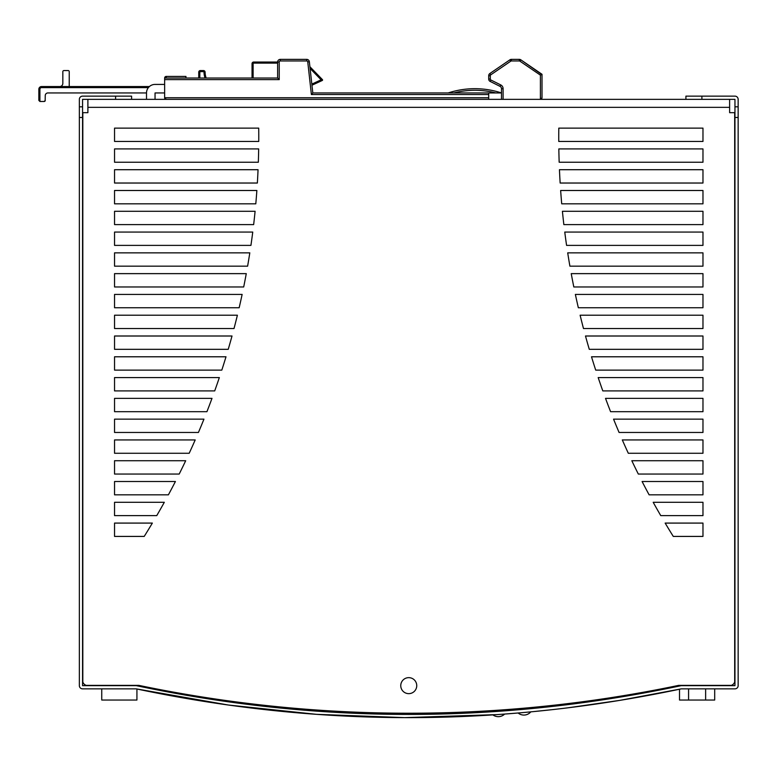 <?xml version="1.0" encoding="UTF-8"?>
<svg xmlns="http://www.w3.org/2000/svg" width="777" height="777" viewBox="0 0 777 777"><rect width="100%" height="100%" fill="white"/><g stroke="black" fill="none" stroke-linecap="round" stroke-linejoin="round"><path stroke-width="1.17" d="M87.888 99.349L734.955 99.349L734.955 685.654L681.225 685.654C499.582 724.028 317.929 724.028 136.286 685.654L82.556 685.654L82.556 99.349L87.888 99.349L87.888 107.343L729.622 107.343L729.622 112.675L734.683 112.675L734.683 681.983A5.332 5.332 0 0 1 731.283 685.382L678.632 685.382A1321.852 1321.852 0 0 1 138.879 685.382A1321.852 1321.852 0 0 0 159.839 689.578M729.622 107.343L729.622 99.349M138.879 685.382L86.218 685.382A5.332 5.332 0 0 1 82.818 681.983L82.818 112.675L87.888 112.675L87.888 107.343M131.595 99.349L131.595 96.144L82.556 96.144A3.195 3.195 0 0 0 79.361 99.349L79.361 106.808L82.556 106.808M567.88 707.818L619.823 700.368L681.332 688.849C499.611 727.223 317.89 727.223 136.179 688.849L228.312 705.021L316.511 714.335L404.71 717.627L497.027 714.607M492.9 714.889A9.071 9.071 0 0 0 504.652 714.063L520.736 712.771M531.876 711.761L552.7 709.605M136.179 688.849L82.556 688.849A3.195 3.195 0 0 1 79.361 685.654L79.361 117.473L82.556 117.473M681.332 688.849L734.955 688.849A3.195 3.195 0 0 0 738.15 685.654L738.15 117.473L734.955 117.473M79.361 106.808L79.361 117.473M101.748 688.849L101.748 700.038L136.927 700.038L136.927 689.005L140.122 689.675M547.095 707.012L557.08 705.904M557.614 705.837L560.275 705.535M554.457 706.206L568.123 704.584M630.807 695.318L626.048 695.24M647.183 692.394L647.892 692.258M624.786 696.338L619.823 697.163M635.809 693.579L635.809 694.444L647.037 692.424M553.331 709.537L554.749 709.372M556.196 709.207L546.804 710.246M723.222 688.849L714.694 688.849L714.694 700.038L679.516 700.038L679.516 689.228L677.389 689.675M530.808 711.858A9.071 9.071 0 0 1 518.113 712.995L515.889 713.179M649.669 695.143L619.823 700.368M400.757 685.654A7.993 7.993 0 0 0 408.751 693.647A7.993 7.993 0 0 0 416.744 685.654A7.993 7.993 0 0 0 408.751 677.651A7.993 7.993 0 0 0 400.757 685.654M558.76 141.453A753.729 753.729 0 0 1 558.741 136.975A753.729 753.729 0 0 1 558.799 128.127L702.971 128.127L702.971 141.453L558.76 141.453A753.729 753.729 0 0 1 558.741 136.975A753.729 753.729 0 0 1 558.799 128.127M558.838 148.912A753.729 753.729 0 0 0 559.168 162.238L702.971 162.238L702.971 148.912L558.838 148.912M559.45 169.707A753.729 753.729 0 0 0 560.149 183.032L702.971 183.032L702.971 169.707L559.45 169.707M560.644 190.491A753.729 753.729 0 0 0 561.713 203.817L702.971 203.817L702.971 190.491L560.644 190.491M562.412 211.276A753.729 753.729 0 0 0 563.849 224.602L702.971 224.602L702.971 211.276L562.412 211.276M564.762 232.061A753.729 753.729 0 0 0 566.579 245.386L702.971 245.386L702.971 232.061L564.762 232.061M567.705 252.855A753.729 753.729 0 0 0 569.9 266.171L702.971 266.171L702.971 252.855L567.705 252.855M571.231 273.64A753.729 753.729 0 0 0 573.814 286.966L702.971 286.966L702.971 273.64L571.231 273.64M575.368 294.425A753.729 753.729 0 0 0 578.341 307.75L702.971 307.75L702.971 294.425L575.368 294.425M580.118 315.209A753.729 753.729 0 0 0 583.488 328.535L702.971 328.535L702.971 315.209L580.118 315.209M585.489 336.004A753.729 753.729 0 0 0 589.277 349.32L702.971 349.32L702.971 336.004L585.489 336.004M591.511 356.789A753.729 753.729 0 0 0 595.706 370.114L702.971 370.114L702.971 356.789L591.511 356.789M598.173 377.573A753.729 753.729 0 0 0 602.806 390.899L702.971 390.899L702.971 377.573L598.173 377.573M605.516 398.358A753.729 753.729 0 0 0 610.586 411.684L702.971 411.684L702.971 398.358L605.516 398.358M613.558 419.143A753.729 753.729 0 0 0 619.084 432.468L702.971 432.468L702.971 419.143L613.558 419.143M622.309 439.937A753.729 753.729 0 0 0 628.311 453.263L702.971 453.263L702.971 439.937L622.309 439.937M631.818 460.722A753.729 753.729 0 0 0 638.315 474.048L702.971 474.048L702.971 460.722L631.818 460.722M642.093 481.507A753.729 753.729 0 0 0 649.116 494.832L702.971 494.832L702.971 481.507L642.093 481.507M653.195 502.292A753.729 753.729 0 0 0 660.751 515.617L702.971 515.617L702.971 502.292L653.195 502.292M665.151 523.086A753.729 753.729 0 0 0 673.28 536.412L702.971 536.412L702.971 523.086L665.151 523.086M258.77 136.975A753.729 753.729 0 0 1 258.751 141.453L114.54 141.453L114.54 128.127L258.712 128.127A753.729 753.729 0 0 1 258.77 136.975M258.343 162.238A753.729 753.729 0 0 0 258.673 148.912L114.54 148.912L114.54 162.238L258.343 162.238M257.362 183.032A753.729 753.729 0 0 0 258.051 169.707L114.54 169.707L114.54 183.032L257.362 183.032M255.798 203.817A753.729 753.729 0 0 0 256.866 190.491L114.54 190.491L114.54 203.817L255.798 203.817M253.652 224.602A753.729 753.729 0 0 0 255.099 211.276L114.54 211.276L114.54 224.602L253.652 224.602M250.932 245.386A753.729 753.729 0 0 0 252.748 232.061L114.54 232.061L114.54 245.386L250.932 245.386M247.61 266.171A753.729 753.729 0 0 0 249.805 252.855L114.54 252.855L114.54 266.171L247.61 266.171M243.696 286.966A753.729 753.729 0 0 0 246.27 273.64L114.54 273.64L114.54 286.966L243.696 286.966M239.161 307.75A753.729 753.729 0 0 0 242.133 294.425L114.54 294.425L114.54 307.75L239.161 307.75M234.013 328.535A753.729 753.729 0 0 0 237.393 315.209L114.54 315.209L114.54 328.535L234.013 328.535M228.234 349.32A753.729 753.729 0 0 0 232.012 336.004L114.54 336.004L114.54 349.32L228.234 349.32M221.804 370.114A753.729 753.729 0 0 0 226 356.789L114.54 356.789L114.54 370.114L221.804 370.114M214.705 390.899A753.729 753.729 0 0 0 219.337 377.573L114.54 377.573L114.54 390.899L214.705 390.899M206.925 411.684A753.729 753.729 0 0 0 211.995 398.358L114.54 398.358L114.54 411.684L206.925 411.684M198.426 432.468A753.729 753.729 0 0 0 203.953 419.143L114.54 419.143L114.54 432.468L198.426 432.468M189.19 453.263A753.729 753.729 0 0 0 195.202 439.937L114.54 439.937L114.54 453.263L189.19 453.263M179.196 474.048A753.729 753.729 0 0 0 185.693 460.722L114.54 460.722L114.54 474.048L179.196 474.048M168.395 494.832A753.729 753.729 0 0 0 175.417 481.507L114.54 481.507L114.54 494.832L168.395 494.832M156.75 515.617A753.729 753.729 0 0 0 164.316 502.292L114.54 502.292L114.54 515.617L156.75 515.617M144.221 536.412A753.729 753.729 0 0 0 152.36 523.086L114.54 523.086L114.54 536.412L144.221 536.412M734.955 106.808L738.15 106.808L738.15 99.349A3.195 3.195 0 0 0 734.955 96.144L685.916 96.144L685.916 99.349M738.15 117.473L738.15 106.808M705.633 700.038L705.633 688.849M688.577 688.849L688.577 700.038M542.006 76.233L542.006 97.747L540.403 99.349A1.603 1.603 0 0 0 541.025 99.223M541.54 98.873A1.603 1.603 0 0 0 541.88 98.368M541.715 74.446L520.833 59.839L542.006 74.291L540.403 75.136L540.403 99.349M501.495 99.349L501.495 88.733A2.661 2.661 0 0 0 500.019 86.354L490.18 81.43A2.661 2.661 0 0 1 488.704 79.04L488.704 75.699A2.661 2.661 0 0 1 489.869 73.504L509.877 59.839A2.661 2.661 0 0 1 511.383 59.373L511.383 60.965A1.068 1.068 0 0 0 510.78 61.16L490.773 74.825A1.068 1.068 0 0 0 490.306 75.699L490.306 79.04A1.068 1.068 0 0 0 490.889 80.002L500.738 84.916A4.264 4.264 0 0 1 503.098 88.733L503.098 99.349M488.704 99.349L488.704 92.949L501.495 92.949A85.412 85.412 0 0 0 448.708 92.784A85.412 85.412 0 0 0 448.455 92.861M166.239 99.349L164.637 97.747L166.239 99.349M155.041 99.349L155.041 92.949L164.637 92.949M45.163 100.816L45.251 95.62A2.661 2.661 0 0 1 47.912 92.949L146.513 92.949L146.513 99.349L146.513 92.949A8.528 8.528 0 0 1 155.041 84.421L164.637 84.421L155.041 84.421M309.897 66.725L309.343 61.742L309.897 66.725L322.416 79.613L321.124 79.817L322.261 80.478L311.956 85.227L312.81 92.949L488.704 92.949M500.98 92.784L501.495 92.949A85.412 85.412 0 0 0 448.193 92.949L448.708 92.784A85.412 85.412 0 0 0 448.193 92.949M38.85 100.408L39.918 101.476L38.85 100.408L38.85 89.219A2.661 2.661 0 0 1 41.511 86.558L149.407 86.558L41.511 86.558A2.661 2.661 0 0 0 38.85 89.219L39.918 89.219L39.918 101.476L44.182 101.476L45.251 100.408A1.068 1.068 0 0 1 44.182 101.476M59.635 86.558A3.195 3.195 0 0 0 62.84 83.353L62.84 71.63A1.068 1.068 0 0 1 63.899 70.561L68.162 70.561A1.068 1.068 0 0 1 69.231 71.63L69.231 86.558L149.407 86.558L61.771 86.558M252.049 78.03L252.049 63.636A1.603 1.603 0 0 1 253.652 62.034L277.632 62.034L277.632 78.03L164.637 78.03L164.637 79.623L279.234 79.623L277.632 78.03M199.854 78.03A15.948 15.948 0 0 1 199.815 76.962L198.747 76.962A17.016 17.016 0 0 0 198.786 78.03A17.016 17.016 0 0 1 198.747 76.962L198.747 72.164A1.603 1.603 0 0 1 200.349 70.561L203.487 70.561A1.603 1.603 0 0 1 205.089 72.144A17.016 17.016 0 0 0 206.196 78.03A17.016 17.016 0 0 1 205.089 72.144L204.021 72.154A18.085 18.085 0 0 0 205.06 78.03M164.773 98.378A1.603 1.603 0 0 1 164.637 97.747A1.603 1.603 0 0 0 164.763 98.368A1.603 1.603 0 0 1 164.637 97.747L164.637 79.623M165.112 98.883A1.603 1.603 0 0 0 165.618 99.223A1.603 1.603 0 0 1 165.093 98.864A1.603 1.603 0 0 0 165.618 99.223M542.006 74.291L542.006 94.551M511.383 59.373L519.327 59.373A2.661 2.661 0 0 1 520.833 59.839L519.93 61.16L540.403 75.136M489.869 73.504L509.877 59.839L489.869 73.504L490.773 74.825M503.098 88.733L501.495 88.733A2.661 2.661 0 0 0 500.019 86.354L500.738 84.916M490.889 80.002L490.18 81.43L500.019 86.354M311.956 85.227L312.81 92.949L311.548 94.357M166.239 78.03L166.239 76.428A1.603 1.603 0 0 0 164.637 78.03A1.603 1.603 0 0 1 166.239 76.428L185.956 76.428L166.239 76.428L185.956 76.428L185.956 78.03M277.632 62.034L279.234 62.034A1.068 1.068 0 0 1 280.303 60.965L280.303 59.373A2.661 2.661 0 0 0 277.632 62.034A2.661 2.661 0 0 1 280.303 59.373L306.701 59.373A2.661 2.661 0 0 1 309.343 61.742L312.81 92.949M115.598 99.349L115.598 96.144M701.903 96.144L701.903 99.349M519.327 59.373L519.327 60.965L511.383 60.965M519.327 60.965A1.068 1.068 0 0 1 519.93 61.16M164.637 97.747L488.704 97.747M453.875 92.949A83.819 83.819 0 0 1 495.813 92.949M322.416 79.613A0.534 0.534 0 0 1 322.261 80.478A0.534 0.534 0 0 0 322.416 79.613A0.534 0.534 0 0 1 322.261 80.478L322.416 79.613A0.534 0.534 0 0 1 322.261 80.478L322.416 79.613L322.261 80.478M310.091 68.454L321.124 79.817L311.83 84.11M39.918 89.219A1.603 1.603 0 0 1 41.511 87.616L148.388 87.616M41.511 87.616L41.511 86.558A2.661 2.661 0 0 0 38.85 89.219M199.815 72.164A0.534 0.534 0 0 1 200.349 71.63L200.349 70.561A1.603 1.603 0 0 0 198.747 72.164L199.815 72.164L199.815 76.962M205.089 72.144A1.603 1.603 0 0 0 203.487 70.561L203.487 71.63L200.349 71.63M203.487 71.63A0.534 0.534 0 0 1 204.021 72.154M253.117 63.636L252.049 63.636A1.603 1.603 0 0 1 253.652 62.034L253.652 63.102A0.534 0.534 0 0 0 253.117 63.636L253.117 78.03M277.632 63.102L253.652 63.102M509.877 59.839L510.78 61.16M488.704 75.699L490.306 75.699M488.704 79.04L490.306 79.04M280.303 60.965L306.701 60.965L306.701 59.373A2.661 2.661 0 0 1 309.343 61.742L307.76 61.917L311.383 94.551L488.704 94.551M279.234 62.034L279.234 79.623M306.701 60.965A1.068 1.068 0 0 1 307.76 61.917M166.239 76.428A1.603 1.603 0 0 0 164.637 78.03M679.516 685.382L679.516 686.004M515.297 708.925A9.071 9.071 0 0 0 515.743 709.993M532.604 708.488A9.071 9.071 0 0 0 532.847 707.391M489.792 710.741A9.071 9.071 0 0 0 490.287 711.858M506.818 710.702A9.071 9.071 0 0 0 507.158 709.556"/></g></svg>

